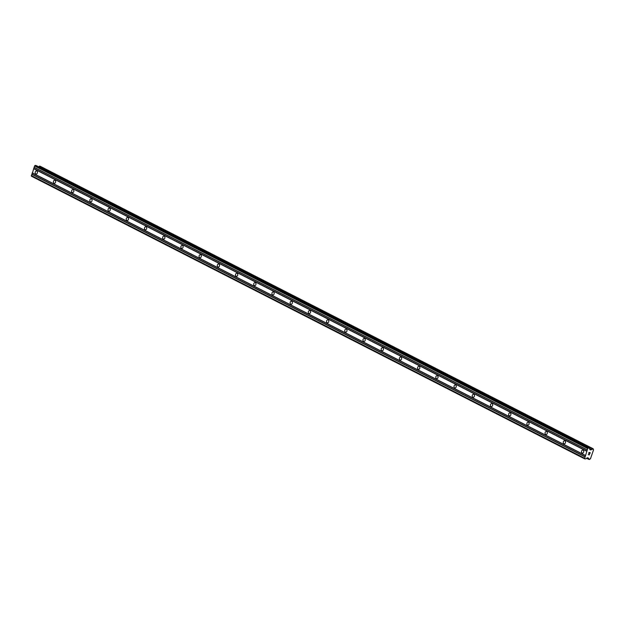 <?xml version="1.0" encoding="UTF-8"?>
<svg xmlns="http://www.w3.org/2000/svg" width="625" height="625" viewBox="0 0 625 625"><rect width="100%" height="100%" fill="white"/><g stroke="black" fill="none" stroke-linecap="round" stroke-linejoin="round"><path stroke-width="0.94" d="M582.117 453.016A1.531 1.125 99.3 0 1 581.539 451.227A1.531 1.125 99.3 0 1 582.867 450.07A1.531 1.125 99.3 0 1 583.109 450.148A1.531 1.125 99.3 0 1 583.688 451.938A1.531 1.125 99.3 0 1 582.367 453.094A1.531 1.125 99.3 0 1 582.117 453.016M563.906 443.711A1.531 1.125 99.3 0 1 563.328 441.922A1.531 1.125 99.3 0 1 564.656 440.766A1.531 1.125 99.3 0 1 564.898 440.844A1.531 1.125 99.3 0 1 565.477 442.633A1.531 1.125 99.3 0 1 564.156 443.789A1.531 1.125 99.3 0 1 563.906 443.711M545.703 434.406A1.531 1.125 99.3 0 1 545.117 432.617A1.531 1.125 99.3 0 1 546.445 431.461A1.531 1.125 99.3 0 1 546.688 431.547A1.531 1.125 99.3 0 1 547.273 433.328A1.531 1.125 99.3 0 1 545.945 434.492A1.531 1.125 99.3 0 1 545.703 434.406M527.492 425.102A1.531 1.125 99.3 0 1 526.914 423.32A1.531 1.125 99.3 0 1 528.234 422.156A1.531 1.125 99.3 0 1 528.484 422.242A1.531 1.125 99.3 0 1 529.062 424.031A1.531 1.125 99.3 0 1 527.734 425.188A1.531 1.125 99.3 0 1 527.492 425.102M509.281 415.805A1.531 1.125 99.3 0 1 508.703 414.016A1.531 1.125 99.3 0 1 510.023 412.859A1.531 1.125 99.3 0 1 510.273 412.937A1.531 1.125 99.3 0 1 510.852 414.727A1.531 1.125 99.3 0 1 509.523 415.883A1.531 1.125 99.3 0 1 509.281 415.805M491.07 406.5A1.531 1.125 99.3 0 1 490.492 404.711A1.531 1.125 99.3 0 1 491.812 403.555A1.531 1.125 99.3 0 1 492.062 403.633A1.531 1.125 99.3 0 1 492.641 405.422A1.531 1.125 99.3 0 1 491.32 406.578A1.531 1.125 99.3 0 1 491.07 406.5M472.859 397.195A1.531 1.125 99.3 0 1 472.281 395.406A1.531 1.125 99.3 0 1 473.602 394.25A1.531 1.125 99.3 0 1 473.852 394.328A1.531 1.125 99.3 0 1 474.43 396.117A1.531 1.125 99.3 0 1 473.109 397.273A1.531 1.125 99.3 0 1 472.859 397.195M454.648 387.891A1.531 1.125 99.3 0 1 454.07 386.102A1.531 1.125 99.3 0 1 455.398 384.945A1.531 1.125 99.3 0 1 455.641 385.023A1.531 1.125 99.3 0 1 456.219 386.812A1.531 1.125 99.3 0 1 454.898 387.969A1.531 1.125 99.3 0 1 454.648 387.891M436.438 378.586A1.531 1.125 99.3 0 1 435.859 376.797A1.531 1.125 99.3 0 1 437.188 375.641A1.531 1.125 99.3 0 1 437.43 375.727A1.531 1.125 99.3 0 1 438.008 377.508A1.531 1.125 99.3 0 1 436.688 378.672A1.531 1.125 99.3 0 1 436.438 378.586M418.234 369.281A1.531 1.125 99.3 0 1 417.648 367.5A1.531 1.125 99.3 0 1 418.977 366.336A1.531 1.125 99.3 0 1 419.219 366.422A1.531 1.125 99.3 0 1 419.805 368.211A1.531 1.125 99.3 0 1 418.477 369.367A1.531 1.125 99.3 0 1 418.234 369.281M400.023 359.977A1.531 1.125 99.3 0 1 399.445 358.195A1.531 1.125 99.3 0 1 400.766 357.031A1.531 1.125 99.3 0 1 401.016 357.117A1.531 1.125 99.3 0 1 401.594 358.906A1.531 1.125 99.3 0 1 400.266 360.062A1.531 1.125 99.3 0 1 400.023 359.977M381.812 350.68A1.531 1.125 99.3 0 1 381.234 348.891A1.531 1.125 99.3 0 1 382.555 347.734A1.531 1.125 99.3 0 1 382.805 347.812A1.531 1.125 99.3 0 1 383.383 349.602A1.531 1.125 99.3 0 1 382.055 350.758A1.531 1.125 99.3 0 1 381.812 350.68M363.602 341.375A1.531 1.125 99.3 0 1 363.023 339.586A1.531 1.125 99.3 0 1 364.344 338.43A1.531 1.125 99.3 0 1 364.594 338.508A1.531 1.125 99.3 0 1 365.172 340.297A1.531 1.125 99.3 0 1 363.852 341.453A1.531 1.125 99.3 0 1 363.602 341.375M345.391 332.07A1.531 1.125 99.3 0 1 344.812 330.281A1.531 1.125 99.3 0 1 346.133 329.125A1.531 1.125 99.3 0 1 346.383 329.203A1.531 1.125 99.3 0 1 346.961 330.992A1.531 1.125 99.3 0 1 345.641 332.148A1.531 1.125 99.3 0 1 345.391 332.07M327.18 322.766A1.531 1.125 99.3 0 1 326.602 320.977A1.531 1.125 99.3 0 1 327.93 319.82A1.531 1.125 99.3 0 1 328.172 319.906A1.531 1.125 99.3 0 1 328.75 321.688A1.531 1.125 99.3 0 1 327.43 322.852A1.531 1.125 99.3 0 1 327.18 322.766M308.969 313.461A1.531 1.125 99.3 0 1 308.391 311.68A1.531 1.125 99.3 0 1 309.719 310.516A1.531 1.125 99.3 0 1 309.961 310.602A1.531 1.125 99.3 0 1 310.539 312.383A1.531 1.125 99.3 0 1 309.219 313.547A1.531 1.125 99.3 0 1 308.969 313.461M290.766 304.156A1.531 1.125 99.3 0 1 290.18 302.375A1.531 1.125 99.3 0 1 291.508 301.211A1.531 1.125 99.3 0 1 291.75 301.297A1.531 1.125 99.3 0 1 292.336 303.086A1.531 1.125 99.3 0 1 291.008 304.242A1.531 1.125 99.3 0 1 290.766 304.156M272.555 294.859A1.531 1.125 99.3 0 1 271.977 293.07A1.531 1.125 99.3 0 1 273.297 291.914A1.531 1.125 99.3 0 1 273.547 291.992A1.531 1.125 99.3 0 1 274.125 293.781A1.531 1.125 99.3 0 1 272.797 294.938A1.531 1.125 99.3 0 1 272.555 294.859M254.344 285.555A1.531 1.125 99.3 0 1 253.766 283.766A1.531 1.125 99.3 0 1 255.086 282.609A1.531 1.125 99.3 0 1 255.336 282.688A1.531 1.125 99.3 0 1 255.914 284.477A1.531 1.125 99.3 0 1 254.586 285.633A1.531 1.125 99.3 0 1 254.344 285.555M236.133 276.25A1.531 1.125 99.3 0 1 235.555 274.461A1.531 1.125 99.3 0 1 236.875 273.305A1.531 1.125 99.3 0 1 237.125 273.383A1.531 1.125 99.3 0 1 237.703 275.172A1.531 1.125 99.3 0 1 236.383 276.328A1.531 1.125 99.3 0 1 236.133 276.25M217.922 266.945A1.531 1.125 99.3 0 1 217.344 265.156A1.531 1.125 99.3 0 1 218.664 264A1.531 1.125 99.3 0 1 218.914 264.086A1.531 1.125 99.3 0 1 219.492 265.867A1.531 1.125 99.3 0 1 218.172 267.031A1.531 1.125 99.3 0 1 217.922 266.945M199.711 257.641A1.531 1.125 99.3 0 1 199.133 255.852A1.531 1.125 99.3 0 1 200.461 254.695A1.531 1.125 99.3 0 1 200.703 254.781A1.531 1.125 99.3 0 1 201.281 256.562A1.531 1.125 99.3 0 1 199.961 257.727A1.531 1.125 99.3 0 1 199.711 257.641M181.5 248.336A1.531 1.125 99.3 0 1 180.922 246.555A1.531 1.125 99.3 0 1 182.25 245.391A1.531 1.125 99.3 0 1 182.492 245.477A1.531 1.125 99.3 0 1 183.07 247.266A1.531 1.125 99.3 0 1 181.75 248.422A1.531 1.125 99.3 0 1 181.5 248.336M163.297 239.039A1.531 1.125 99.3 0 1 162.711 237.25A1.531 1.125 99.3 0 1 164.039 236.094A1.531 1.125 99.3 0 1 164.281 236.172A1.531 1.125 99.3 0 1 164.867 237.961A1.531 1.125 99.3 0 1 163.539 239.117A1.531 1.125 99.3 0 1 163.297 239.039M145.086 229.734A1.531 1.125 99.3 0 1 144.508 227.945A1.531 1.125 99.3 0 1 145.828 226.789A1.531 1.125 99.3 0 1 146.078 226.867A1.531 1.125 99.3 0 1 146.656 228.656A1.531 1.125 99.3 0 1 145.328 229.813A1.531 1.125 99.3 0 1 145.086 229.734M126.875 220.43A1.531 1.125 99.3 0 1 126.297 218.641A1.531 1.125 99.3 0 1 127.617 217.484A1.531 1.125 99.3 0 1 127.867 217.562A1.531 1.125 99.3 0 1 128.445 219.352A1.531 1.125 99.3 0 1 127.117 220.508A1.531 1.125 99.3 0 1 126.875 220.43M108.664 211.125A1.531 1.125 99.3 0 1 108.086 209.336A1.531 1.125 99.3 0 1 109.406 208.18A1.531 1.125 99.3 0 1 109.656 208.258A1.531 1.125 99.3 0 1 110.234 210.047A1.531 1.125 99.3 0 1 108.914 211.203A1.531 1.125 99.3 0 1 108.664 211.125M90.453 201.82A1.531 1.125 99.3 0 1 89.875 200.031A1.531 1.125 99.3 0 1 91.195 198.875A1.531 1.125 99.3 0 1 91.445 198.961A1.531 1.125 99.3 0 1 92.023 200.742A1.531 1.125 99.3 0 1 90.703 201.906A1.531 1.125 99.3 0 1 90.453 201.82M72.242 192.516A1.531 1.125 99.3 0 1 71.664 190.734A1.531 1.125 99.3 0 1 72.992 189.57A1.531 1.125 99.3 0 1 73.234 189.656A1.531 1.125 99.3 0 1 73.812 191.445A1.531 1.125 99.3 0 1 72.492 192.602A1.531 1.125 99.3 0 1 72.242 192.516M54.031 183.211A1.531 1.125 99.3 0 1 53.453 181.43A1.531 1.125 99.3 0 1 54.781 180.266A1.531 1.125 99.3 0 1 55.023 180.352A1.531 1.125 99.3 0 1 55.602 182.141A1.531 1.125 99.3 0 1 54.281 183.297A1.531 1.125 99.3 0 1 54.031 183.211M35.828 173.914A1.531 1.125 99.3 0 1 35.242 172.125A1.531 1.125 99.3 0 1 36.57 170.969A1.531 1.125 99.3 0 1 36.812 171.047A1.531 1.125 99.3 0 1 37.398 172.836A1.531 1.125 99.3 0 1 36.07 173.992A1.531 1.125 99.3 0 1 35.828 173.914M36.312 165.617L35.188 165.391L34.562 165.953L31.438 176.211L584.562 458.805L587.688 448.547L588.305 447.984L589.305 448.148L590.055 449.773L591.594 449.492A0.844 0.555 117.1 0 0 592.469 448.773L593.234 448.898A0.844 0.555 117.1 0 0 593.578 449.781L590.438 458.836A0.844 0.555 117.1 0 0 589.555 459.523L588.797 459.391A0.844 0.555 117.1 0 0 588.484 458.477L587.367 457.75L585.852 458.867L584.562 458.805M38.773 166.867A0.844 0.555 117.1 0 0 39.352 166.18L592.469 448.773M40.102 166.211L39.352 166.18M40.094 166.203L593.203 448.789L40.094 166.203M590.109 452.758L589.617 452.68L590.109 452.758L589.805 453.641L590.109 452.758M589.617 452.68L589.445 453.164L589.609 452.68M589.367 453.148L589.531 452.664L589.367 453.148M589.531 452.664L589.039 452.586L589.531 452.664M589.039 452.586L588.734 453.469L589.039 452.586M588.648 453.453L589 452.461L590.227 452.664L589.883 453.656L590.227 452.656M588.227 454.672L589.461 454.875L588.227 454.672L589.375 454.398M33.781 168.547L586.906 451.141M33.617 168.672L586.742 451.266M34.164 167.438L587.289 450.031M34.109 167.273L587.227 449.859M34.562 165.953L587.688 448.547M35.188 165.391L588.305 447.984M589.859 449.406L590.867 449.922M589.766 449.125L591.156 449.828M589.57 448.523L591.523 449.523M39.453 166.094L592.578 448.688M587.18 457.781L588.438 458.43M587.922 457.844L588.312 458.039M31.25 175.516L584.375 458.109M31.703 174.203L584.828 456.789M31.867 174.062L584.992 456.656M32.25 172.961L585.375 455.555M32.195 172.797L585.312 455.391M36.188 165.555L589.305 448.148M589.539 448.445L591.594 449.492M586.578 458.266L588.797 459.391M588.469 458.477L587.148 457.797L588.453 458.461M36.25 165.578L589.375 448.172"/></g></svg>
